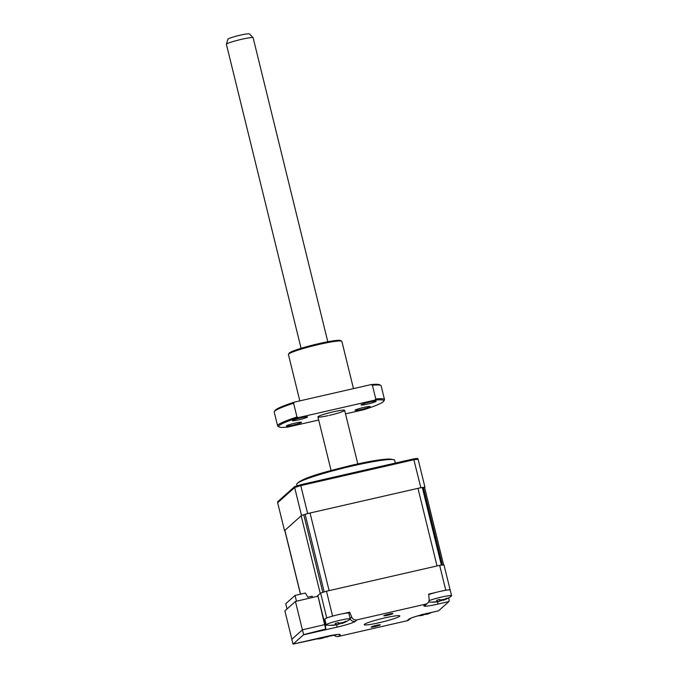 <?xml version="1.0" encoding="UTF-8"?>
<svg xmlns="http://www.w3.org/2000/svg" width="678" height="678" viewBox="0 0 678 678"><rect width="100%" height="100%" fill="white"/><g stroke="black" fill="none" stroke-linecap="round" stroke-linejoin="round"><path stroke-width="1.02" d="M375.036 626.557A4.704 0.432 166.2 0 0 380.282 624.828A4.704 0.432 166.2 0 0 376.392 625.345A4.704 0.432 166.2 0 0 371.146 627.074A4.704 0.432 166.2 0 0 375.036 626.557M387.697 615.26A4.704 0.432 166.2 0 0 392.943 613.531A4.704 0.432 166.2 0 0 389.062 614.048A4.704 0.432 166.2 0 0 383.816 615.777A4.704 0.432 166.2 0 0 387.697 615.26M384.706 617.929A18.348 1.695 -13.8 0 1 399.867 615.929A18.348 1.695 -13.8 0 1 379.383 622.675A18.348 1.695 -13.8 0 1 364.23 624.675A18.348 1.695 -13.8 0 1 384.706 617.929M448.751 597.767A4.585 0.78 77.1 0 1 448.912 601.572L437.674 604.14A16.764 1.551 -13.8 0 1 424.004 605.657L425.699 604.14L357.009 619.853L355.314 621.362A16.764 1.551 -13.8 0 1 336.78 627.209L303.515 634.811A4.585 0.78 -102.9 0 0 303.625 634.616L302.447 629.82L324.652 624.633L325.728 629.023A4.585 0.78 -102.9 0 0 325.287 625.455L324.143 620.217L325.033 620.014M303.625 634.616L325.728 629.023M303.515 634.811L293.15 644.066A4.585 0.78 -102.9 0 1 293.091 644.1A4.585 0.78 -102.9 0 1 293.006 644.092L291.828 639.295L302.447 629.82M425.699 604.14A4.585 4.5 48.3 0 0 429.132 599.411L428.682 594.097L435.344 592.572M444.336 590.513L445.768 590.191A87.148 8.051 -13.8 0 1 450.09 589.707L449.87 589.902A12.382 1.144 166.2 0 0 440.708 591.258A12.382 1.144 166.2 0 0 428.725 594.598M408.783 619.243A4.585 4.5 48.3 0 0 410.512 618.421L409.046 619.743A4.585 4.5 -131.7 0 1 407.088 620.751L408.783 619.243A16.764 1.551 -13.8 0 1 427.31 613.395L438.547 610.827A4.585 0.78 77.1 0 1 438.48 610.861A4.585 0.78 77.1 0 1 438.403 610.853M293.15 644.066L326.415 636.456A16.764 1.551 -13.8 0 1 340.085 634.947L338.39 636.456A4.585 4.5 -131.7 0 1 333.915 634.981M338.39 636.456L407.088 620.751M438.547 610.827L448.912 601.572M341.297 623.099L341.754 623.548A32.112 32.112 0 0 0 350.026 619.234A12.382 1.144 166.2 0 0 350.263 618.912A12.382 1.144 166.2 0 0 349.916 618.743A12.382 1.144 166.2 0 0 335.356 621.429A12.382 1.144 166.2 0 0 326.211 624.828L324.821 619.15A12.382 1.144 166.2 0 1 335.254 615.412A12.382 1.144 166.2 0 1 348.526 613.065A12.382 1.144 166.2 0 1 348.628 613.09L349.67 612.158L351.738 617.107A4.585 4.5 48.3 0 0 357.009 619.853M326.508 618.107L326.728 617.912A87.148 8.051 -13.8 0 1 332.584 616.065L326.482 591.224L439.666 565.35A87.148 8.051 -13.8 0 1 443.988 564.867L450.09 589.707M332.584 616.065L334.017 615.734M343 613.683L349.67 612.158M445.768 590.191L439.666 565.35M324.143 620.217L324.915 619.531M326.728 617.912L320.626 593.072A87.148 8.051 -13.8 0 1 326.482 591.224M317.88 595.572L320.626 593.072M324.499 624.184A2.754 0.466 -102.9 0 0 324.186 621.26L324.194 621.302M324.609 624.641L318.007 596.191M295.439 601.462L284.887 610.886L291.862 639.269L302.413 629.854L295.439 601.462L317.643 596.276M297.066 485.846L296.701 484.372A50.452 4.661 -13.8 0 1 296.871 483.812A50.452 4.661 -13.8 0 1 353.018 465.811A50.452 4.661 -13.8 0 1 394.291 459.879A50.452 4.661 -13.8 0 1 394.698 460.303L395.376 463.066M298.388 486.355A6.424 0.593 -13.8 0 1 300.727 485.372M424.606 487.533L424.962 487.219A87.148 8.051 166.2 0 0 420.835 487.677L307.642 513.551A87.148 8.051 166.2 0 0 306.473 513.916M302.608 515.136A87.148 8.051 166.2 0 0 301.524 515.492L294.659 487.55L277.658 502.72L284.523 530.662A87.148 8.051 166.2 0 0 284.845 530.628M307.642 513.551L300.786 485.609A87.148 8.051 166.2 0 0 294.659 487.55L294.616 486.626L277.633 501.779L277.658 502.72M420.835 487.677L413.648 458.887L300.608 484.736A86.962 8.034 166.2 0 0 294.616 486.626M424.962 487.219L418.097 459.277A87.148 8.051 166.2 0 0 413.97 459.735L300.786 485.609L300.608 484.736M416.572 459.43L417.682 458.438A86.962 8.034 166.2 0 0 413.648 458.887M418.097 459.277L417.682 458.438M301.524 515.492L284.523 530.662M287.04 608.963L285.752 603.717L295.057 595.411L296.481 601.225M312.55 597.471L312.227 596.165L307.82 597.174L305.414 593.047L295.057 595.411M441.632 600.589L440.192 600.827A31.332 7.322 -88.6 0 1 439.581 601.276L435.53 602.022A31.332 30.069 34.3 0 1 435.268 602.047A31.332 30.069 34.3 0 1 433.276 602.157L432.208 602.047A31.332 28.476 -43.9 0 0 434.7 601.895C436.624 601.666 437.437 601.335 437.14 600.903A31.332 7.322 -88.6 0 1 436.564 600.276L439.658 599.445A31.332 5.729 58.8 0 0 440.522 600.005L444.565 599.259A31.332 28.476 -43.9 0 0 446.878 598.115L447.641 598.233A31.332 30.069 34.3 0 1 445.395 599.386L442.954 600.377M437.268 600.259L437.234 601.089L437.166 600.267M442.624 599.928L443.09 600.377A32.112 32.112 0 0 0 451.362 596.072A12.382 1.144 166.2 0 0 451.599 595.75A12.382 1.144 166.2 0 0 451.251 595.581A12.382 1.144 166.2 0 0 436.691 598.259A12.382 1.144 166.2 0 0 429.055 600.691M451.599 595.75L450.2 590.072A12.382 1.144 166.2 0 0 449.853 589.902M446.878 598.115L447.641 598.233M440.073 599.733L440.192 600.827M325.008 637.396L323.567 637.642A31.332 7.322 -88.6 0 1 322.957 638.091L318.914 638.837A31.332 30.069 34.3 0 1 318.643 638.862A31.332 30.069 34.3 0 1 316.651 638.964M316.092 638.837A31.332 28.476 -43.9 0 0 318.075 638.71C319.999 638.481 320.813 638.151 320.524 637.718M324.406 636.939L326.982 636.447M329.644 635.778A31.332 30.069 34.3 0 1 328.771 636.193L326.33 637.184M330.05 635.693A32.112 32.112 0 0 1 326.465 637.193L326.008 636.744M331.635 625.328L330.872 625.209A31.332 28.476 -43.9 0 0 333.373 625.065C335.288 624.836 336.102 624.506 335.813 624.074A31.332 7.322 -88.6 0 1 335.237 623.446L338.33 622.616A31.332 5.729 58.8 0 0 339.186 623.175L343.229 622.429A31.332 28.476 -43.9 0 0 345.551 621.285L346.314 621.404A31.332 30.069 34.3 0 1 344.068 622.557L341.619 623.548M326.211 624.828A12.382 1.144 166.2 0 0 326.559 624.997A12.382 1.144 166.2 0 0 326.576 624.997A32.112 32.112 0 0 0 331.839 625.328M340.297 623.752L338.856 623.997A31.332 7.322 -88.6 0 1 338.246 624.446L334.203 625.192A31.332 30.069 34.3 0 1 333.932 625.218A31.332 30.069 34.3 0 1 331.94 625.319M335.941 623.429L335.907 624.252L335.83 623.438M345.551 621.285L346.314 621.404M338.746 622.896L338.856 623.997M443.615 564.91L424.598 487.474A6.882 0.636 166.2 0 0 423.335 487.414A87.148 8.051 166.2 0 0 422.309 487.524A6.882 0.636 166.2 0 0 417.97 488.33L310.049 513.009A6.882 0.636 166.2 0 0 305.142 514.314A87.148 8.051 166.2 0 0 303.744 514.755A6.882 0.636 166.2 0 0 301.159 515.814L284.879 530.34A6.882 0.636 166.2 0 0 284.802 530.467L300.456 594.174M423.335 487.414L442.395 565.037A87.148 8.051 166.2 0 0 441.37 565.147L422.309 487.524M417.97 488.33L437.03 565.952L329.11 590.623L310.049 513.009M305.142 514.314L324.203 591.936A87.148 8.051 166.2 0 0 322.813 592.377L303.744 514.755M301.159 515.814L320.228 593.428L316.821 596.462M431.479 612.463A31.332 30.79 -18.6 0 1 429.852 613.209L426.53 614.353A31.332 1.288 60.3 0 1 426.276 614.124L419.69 615.692A31.332 30.79 -18.6 0 1 418.156 615.768M426.462 613.37C426.801 613.785 427.92 613.624 429.827 612.878A31.332 29.188 -11.3 0 0 430.038 612.793M419.69 615.692L419.614 615.361A31.332 29.188 -11.3 0 0 419.665 615.353L422.987 614.217M226.401 44.248L227.884 39.197A11.111 1.025 -13.8 0 1 235.69 36.315A11.111 1.025 -13.8 0 1 249.436 33.9L253.089 37.688A13.763 1.271 166.2 0 0 236.071 40.68A13.763 1.271 166.2 0 0 226.401 44.248A13.763 1.271 166.2 0 0 226.401 44.316L301.074 348.322M327.796 341.754L253.131 37.756A13.763 1.271 166.2 0 0 253.089 37.688M369.739 402.079A7.797 0.72 -13.8 0 1 376.18 401.232A7.797 0.72 -13.8 0 1 367.476 404.096A7.797 0.72 -13.8 0 1 361.035 404.952A7.797 0.72 -13.8 0 1 369.739 402.079M363.755 407.419A7.797 0.72 -13.8 0 1 370.196 406.571A7.797 0.72 -13.8 0 1 361.493 409.436A7.797 0.72 -13.8 0 1 355.052 410.292A7.797 0.72 -13.8 0 1 363.755 407.419M295.074 423.123A7.797 0.72 -13.8 0 1 301.515 422.267A7.797 0.72 -13.8 0 1 292.82 425.14A7.797 0.72 -13.8 0 1 286.37 425.987A7.797 0.72 -13.8 0 1 295.074 423.123M301.057 417.784A7.797 0.72 -13.8 0 1 307.498 416.936A7.797 0.72 -13.8 0 1 298.803 419.801A7.797 0.72 -13.8 0 1 292.354 420.657A7.797 0.72 -13.8 0 1 301.057 417.784M353.475 388.613L341.882 341.398A27.518 2.542 166.2 0 0 341.712 341.204A27.518 2.542 166.2 0 0 319.143 344.407A27.518 2.542 166.2 0 0 288.489 354.272A27.518 2.542 166.2 0 0 288.43 354.535L299.812 400.876M288.489 354.272L289.159 353.179A26.603 2.458 -13.8 0 1 318.796 343.636A26.603 2.458 -13.8 0 1 340.602 340.542L341.712 341.204M345.517 413.885L364.179 409.622A54.121 5 166.2 0 0 383.723 401.207A54.121 5 166.2 0 0 374.815 400.13L375.781 398.969A55.045 5.085 -13.8 0 1 384.511 399.596A55.045 5.085 -13.8 0 1 384.392 400.113L383.723 401.207M384.511 399.596L381.138 385.841A55.045 5.085 166.2 0 0 380.79 385.443A55.045 5.085 166.2 0 0 372.408 385.223L375.781 398.969M296.972 416.987L298.379 417.606A54.121 5 166.2 0 0 279.056 426.92L277.946 426.259A55.045 5.085 -13.8 0 1 277.607 425.852A55.045 5.085 -13.8 0 1 296.972 416.987L293.591 403.24A55.045 5.085 166.2 0 0 274.344 411.588L275.014 410.495A54.121 5 -13.8 0 1 294.566 402.079L371.002 384.604A54.121 5 -13.8 0 1 379.688 384.782L380.79 385.443M371.002 384.604L372.408 385.223M274.344 411.588A55.045 5.085 166.2 0 0 274.226 412.105L277.607 425.852M293.591 403.24L294.566 402.079M279.056 426.92A54.121 5 166.2 0 0 287.743 427.089L318.685 420.021M329.279 415.394A13.763 1.271 166.2 0 0 344.492 410.588A13.763 1.271 166.2 0 0 333.271 411.834A13.763 1.271 166.2 0 0 318.16 416.555A13.763 1.271 166.2 0 0 328.169 415.639M298.379 417.606L374.815 400.13M437.674 604.14A4.585 0.78 -102.9 0 0 437.751 601.742M424.004 605.657A4.585 4.5 48.3 0 0 425.97 604.64L427.665 603.132M427.31 613.395A4.585 0.78 77.1 0 1 427.242 613.429L438.48 610.861M355.314 621.362A4.585 4.5 -131.7 0 1 350.238 619.031M336.78 627.209A4.585 0.78 -102.9 0 0 336.864 624.828M350.162 618.505L351.738 617.107M325.287 625.455L327.008 625.057M317.872 595.53L324.186 621.26M445.26 598.937L445.395 599.386M439.632 599.471L439.581 601.276M322.982 637.261L322.957 638.091M343.924 622.107L344.068 622.557M338.305 622.633L338.246 624.446M300.549 594.157L284.879 530.34M426.148 613.683L426.53 614.353M423.08 614.429L423.055 615.2M410.741 618.226L410.453 618.455C412.097 617.48 417.699 615.81 427.242 613.429M293.091 644.1L337.703 634.43M317.855 595.564L324.177 621.285M296.871 483.812C302.235 477.668 326.042 471.625 352.391 465.1C370.146 461.065 382.706 459.04 390.079 459.031L394.291 459.879M428.615 601.928A32.112 32.112 0 0 0 433.174 602.157M435.268 602.047A32.112 32.112 0 0 0 437.081 601.844M315.507 638.973A32.112 32.112 0 0 0 316.55 638.973M318.643 638.862A32.112 32.112 0 0 0 320.457 638.651M333.932 625.218A32.112 32.112 0 0 0 335.746 625.006M348.873 613.243L350.263 618.912M427.53 614.115A32.112 32.112 0 0 0 431.564 612.437M418.055 615.802A32.112 32.112 0 0 0 422.216 615.421M344.644 410.326L357.798 463.888M317.914 416.894L331.067 470.456"/></g></svg>
